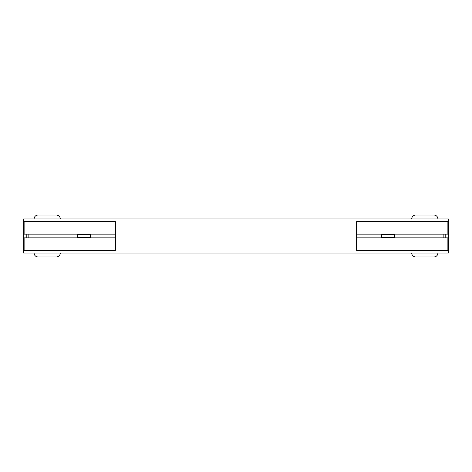 <?xml version="1.0" encoding="UTF-8"?>
<svg xmlns="http://www.w3.org/2000/svg" width="472" height="472" viewBox="0 0 472 472"><rect width="100%" height="100%" fill="white"/><g stroke="black" fill="none" stroke-linecap="round" stroke-linejoin="round"><path stroke-width="0.71" d="M34.09 218.955C34.32 216.565 35.636 215.256 38.02 215.02L56.38 215.02C58.788 215.279 60.097 216.589 60.31 218.955M411.69 218.955C411.92 216.565 413.236 215.256 415.62 215.02L433.98 215.02C436.388 215.279 437.697 216.589 437.91 218.955M60.31 253.045C60.08 255.435 58.764 256.744 56.38 256.98L38.02 256.98C35.612 256.721 34.303 255.411 34.09 253.045M437.91 253.045C437.68 255.435 436.364 256.744 433.98 256.98L415.62 256.98C413.212 256.721 411.903 255.411 411.69 253.045M394.645 237.31L394.645 234.69L381.535 234.69L381.535 237.31L394.645 237.31M90.465 237.31L90.465 234.69L77.355 234.69L77.355 237.31L90.465 237.31M26.22 234.165L26.22 237.835M445.78 234.165L445.78 237.835M24.125 221.58L24.125 234.165L115.38 234.165M448.4 250.42L448.4 253.045L23.6 253.045L23.6 218.955L448.4 218.955L448.4 250.42L356.62 250.42L356.62 221.58L448.4 221.58M115.38 237.835L24.125 237.835L24.125 250.42M23.6 221.58L115.38 221.58L115.38 250.42L23.6 250.42M447.875 221.58L447.875 234.165L356.62 234.165M447.875 250.42L447.875 237.835L356.62 237.835M443.155 234.165L443.155 237.835M28.845 234.165L28.845 237.835"/></g></svg>
